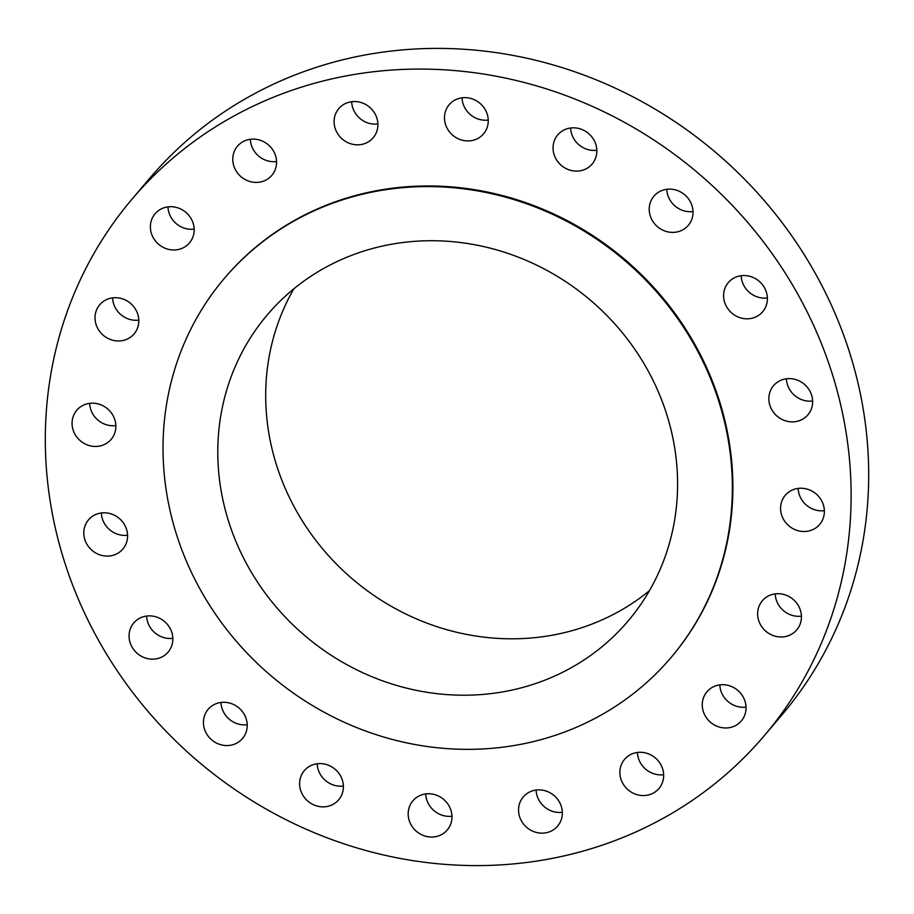 <?xml version="1.0" encoding="UTF-8"?>
<svg xmlns="http://www.w3.org/2000/svg" width="914" height="914" viewBox="0 0 914 914"><rect width="100%" height="100%" fill="white"/><g stroke="black" fill="none" stroke-linecap="round" stroke-linejoin="round"><path stroke-width="1.37" d="M569.251 128.211A22.53 20.976 -139.7 0 0 557.769 134.872A22.53 20.976 -139.7 0 0 556.66 160.064A22.53 20.976 -139.7 0 0 580.641 170.701A22.53 20.976 -139.7 0 0 592.123 164.052A22.53 20.976 -139.7 0 0 593.232 138.859A22.53 20.976 -139.7 0 0 569.251 128.211M596.831 150.25A22.53 20.976 40.3 0 1 570.622 127.994M665.426 189.506A22.53 20.976 -139.7 0 0 653.944 196.167A22.53 20.976 -139.7 0 0 652.836 221.359A22.53 20.976 -139.7 0 0 676.817 231.996A22.53 20.976 -139.7 0 0 688.299 225.347A22.53 20.976 -139.7 0 0 689.407 200.155A22.53 20.976 -139.7 0 0 665.426 189.506M693.006 211.545A22.53 20.976 40.3 0 1 666.797 189.289M739.792 275.925A22.53 20.976 -139.7 0 0 728.309 282.586A22.53 20.976 -139.7 0 0 727.201 307.767A22.53 20.976 -139.7 0 0 751.171 318.415A22.53 20.976 -139.7 0 0 762.664 311.754A22.53 20.976 -139.7 0 0 763.773 286.562A22.53 20.976 -139.7 0 0 739.792 275.925M767.372 297.953A22.53 20.976 40.3 0 1 741.163 275.697M785.057 378.99A22.53 20.976 -139.7 0 0 773.564 385.651A22.53 20.976 -139.7 0 0 772.456 410.843A22.53 20.976 -139.7 0 0 796.437 421.48A22.53 20.976 -139.7 0 0 807.919 414.819A22.53 20.976 -139.7 0 0 809.027 389.638A22.53 20.976 -139.7 0 0 785.057 378.99M812.626 401.018A22.53 20.976 40.3 0 1 786.428 378.773M796.791 488.624A22.53 20.976 -139.7 0 0 785.297 495.285A22.53 20.976 -139.7 0 0 784.189 520.477A22.53 20.976 -139.7 0 0 808.17 531.114A22.53 20.976 -139.7 0 0 819.652 524.465A22.53 20.976 -139.7 0 0 820.761 499.273A22.53 20.976 -139.7 0 0 796.791 488.624M824.359 510.663A22.53 20.976 40.3 0 1 798.162 488.407M773.838 594.1A22.53 20.976 -139.7 0 0 762.356 600.761A22.53 20.976 -139.7 0 0 761.248 625.953A22.53 20.976 -139.7 0 0 785.229 636.59A22.53 20.976 -139.7 0 0 796.711 629.94A22.53 20.976 -139.7 0 0 797.819 604.748A22.53 20.976 -139.7 0 0 773.838 594.1M801.418 616.139A22.53 20.976 40.3 0 1 775.209 593.883M718.461 685.089A22.53 20.976 -139.7 0 0 706.979 691.749A22.53 20.976 -139.7 0 0 705.871 716.942A22.53 20.976 -139.7 0 0 729.852 727.578A22.53 20.976 -139.7 0 0 741.334 720.918A22.53 20.976 -139.7 0 0 742.442 695.737A22.53 20.976 -139.7 0 0 718.461 685.089M746.041 707.116A22.53 20.976 40.3 0 1 719.832 684.872M636.075 752.679A22.53 20.976 -139.7 0 0 624.593 759.34A22.53 20.976 -139.7 0 0 623.485 784.532A22.53 20.976 -139.7 0 0 647.466 795.169A22.53 20.976 -139.7 0 0 658.948 788.508A22.53 20.976 -139.7 0 0 660.057 763.327A22.53 20.976 -139.7 0 0 636.075 752.679M663.655 774.718A22.53 20.976 40.3 0 1 637.446 752.462M534.747 790.267A22.53 20.976 -139.7 0 0 523.265 796.928A22.53 20.976 -139.7 0 0 522.145 822.109A22.53 20.976 -139.7 0 0 546.126 832.757A22.53 20.976 -139.7 0 0 557.62 826.096A22.53 20.976 -139.7 0 0 558.728 800.904A22.53 20.976 -139.7 0 0 534.747 790.267M562.327 812.295A22.53 20.976 40.3 0 1 536.118 790.039M424.382 794.152A22.53 20.976 -139.7 0 0 412.899 800.813A22.53 20.976 -139.7 0 0 411.791 826.005A22.53 20.976 -139.7 0 0 435.772 836.641A22.53 20.976 -139.7 0 0 447.254 829.992A22.53 20.976 -139.7 0 0 448.363 804.8A22.53 20.976 -139.7 0 0 424.382 794.152M451.962 816.191A22.53 20.976 40.3 0 1 425.753 793.935M315.798 763.978A22.53 20.976 -139.7 0 0 304.316 770.639A22.53 20.976 -139.7 0 0 303.208 795.82A22.53 20.976 -139.7 0 0 327.189 806.468A22.53 20.976 -139.7 0 0 338.671 799.807A22.53 20.976 -139.7 0 0 339.779 774.615A22.53 20.976 -139.7 0 0 315.798 763.978M343.378 786.006A22.53 20.976 40.3 0 1 317.169 763.75M219.623 702.683A22.53 20.976 -139.7 0 0 208.141 709.344A22.53 20.976 -139.7 0 0 207.032 734.525A22.53 20.976 -139.7 0 0 231.002 745.173A22.53 20.976 -139.7 0 0 242.496 738.512A22.53 20.976 -139.7 0 0 243.604 713.32A22.53 20.976 -139.7 0 0 219.623 702.683M247.203 724.711A22.53 20.976 40.3 0 1 220.994 702.455M145.257 616.264A22.53 20.976 -139.7 0 0 133.775 622.925A22.53 20.976 -139.7 0 0 132.667 648.117A22.53 20.976 -139.7 0 0 156.648 658.766A22.53 20.976 -139.7 0 0 168.13 652.105A22.53 20.976 -139.7 0 0 169.239 626.913A22.53 20.976 -139.7 0 0 145.257 616.264M172.837 638.303A22.53 20.976 40.3 0 1 146.628 616.047M100.003 513.2A22.53 20.976 -139.7 0 0 88.521 519.86A22.53 20.976 -139.7 0 0 87.401 545.052A22.53 20.976 -139.7 0 0 111.382 555.689A22.53 20.976 -139.7 0 0 122.864 549.028A22.53 20.976 -139.7 0 0 123.984 523.848A22.53 20.976 -139.7 0 0 100.003 513.2M127.572 535.227A22.53 20.976 40.3 0 1 101.374 512.983M88.27 403.565A22.53 20.976 -139.7 0 0 76.787 410.226A22.53 20.976 -139.7 0 0 75.668 435.407A22.53 20.976 -139.7 0 0 99.649 446.055A22.53 20.976 -139.7 0 0 111.131 439.394A22.53 20.976 -139.7 0 0 112.251 414.202A22.53 20.976 -139.7 0 0 88.27 403.565M115.838 425.593A22.53 20.976 40.3 0 1 89.641 403.337M111.211 298.09A22.53 20.976 -139.7 0 0 99.729 304.75A22.53 20.976 -139.7 0 0 98.621 329.931A22.53 20.976 -139.7 0 0 122.59 340.579A22.53 20.976 -139.7 0 0 134.084 333.918A22.53 20.976 -139.7 0 0 135.192 308.726A22.53 20.976 -139.7 0 0 111.211 298.09M138.791 320.117A22.53 20.976 40.3 0 1 112.582 297.861M166.588 207.101A22.53 20.976 -139.7 0 0 155.106 213.762A22.53 20.976 -139.7 0 0 153.998 238.954A22.53 20.976 -139.7 0 0 177.967 249.591A22.53 20.976 -139.7 0 0 189.461 242.93A22.53 20.976 -139.7 0 0 190.569 217.738A22.53 20.976 -139.7 0 0 166.588 207.101M194.168 229.128A22.53 20.976 40.3 0 1 167.959 206.884M248.974 139.511A22.53 20.976 -139.7 0 0 237.491 146.171A22.53 20.976 -139.7 0 0 236.383 171.364A22.53 20.976 -139.7 0 0 260.353 182A22.53 20.976 -139.7 0 0 271.846 175.339A22.53 20.976 -139.7 0 0 272.955 150.147A22.53 20.976 -139.7 0 0 248.974 139.511M276.554 161.538A22.53 20.976 40.3 0 1 250.345 139.282M460.667 98.038A22.53 20.976 -139.7 0 0 449.185 104.699A22.53 20.976 -139.7 0 0 448.077 129.891A22.53 20.976 -139.7 0 0 472.047 140.528A22.53 20.976 -139.7 0 0 483.54 133.867A22.53 20.976 -139.7 0 0 484.649 108.675A22.53 20.976 -139.7 0 0 460.667 98.038M488.247 120.065A22.53 20.976 40.3 0 1 462.038 97.809M350.302 101.934A22.53 20.976 -139.7 0 0 338.82 108.583A22.53 20.976 -139.7 0 0 337.712 133.775A22.53 20.976 -139.7 0 0 361.693 144.423A22.53 20.976 -139.7 0 0 373.175 137.763A22.53 20.976 -139.7 0 0 374.283 112.571A22.53 20.976 -139.7 0 0 350.302 101.934M377.882 123.961A22.53 20.976 40.3 0 1 351.673 101.705M764.264 735.724L781.824 715.045A414.625 386.039 -139.7 0 0 802.264 251.556A414.625 386.039 -139.7 0 0 361.041 55.754A414.625 386.039 -139.7 0 0 149.736 178.276L132.176 198.955A414.625 386.039 -139.7 0 0 111.737 662.444A414.625 386.039 -139.7 0 0 552.959 858.246A414.625 386.039 -139.7 0 0 764.264 735.724A414.625 386.039 -139.7 0 0 784.692 272.235A414.625 386.039 -139.7 0 0 343.481 76.433A414.625 386.039 -139.7 0 0 132.176 198.955M670.979 657.589L671.516 656.96A292.937 272.749 -139.7 0 0 685.946 329.497A292.937 272.749 -139.7 0 0 374.214 191.152A292.937 272.749 -139.7 0 0 224.924 277.719L224.387 278.347A292.937 272.749 -139.7 0 0 209.957 605.811A292.937 272.749 -139.7 0 0 521.688 744.156A292.937 272.749 -139.7 0 0 670.979 657.589A292.937 272.749 -139.7 0 0 685.42 330.125A292.937 272.749 -139.7 0 0 373.677 191.78A292.937 272.749 -139.7 0 0 224.387 278.347M387.924 244.918A236.589 220.274 -139.7 0 0 267.345 314.827A236.589 220.274 -139.7 0 0 255.692 579.293A236.589 220.274 -139.7 0 0 507.453 691.018A236.589 220.274 -139.7 0 0 628.021 621.109A236.589 220.274 -139.7 0 0 639.686 356.643A236.589 220.274 -139.7 0 0 387.924 244.918M293.862 288.801A236.589 220.274 -139.7 0 0 314.93 539.191A236.589 220.274 -139.7 0 0 555.358 634.613A236.589 220.274 -139.7 0 0 649.408 590.73"/></g></svg>
